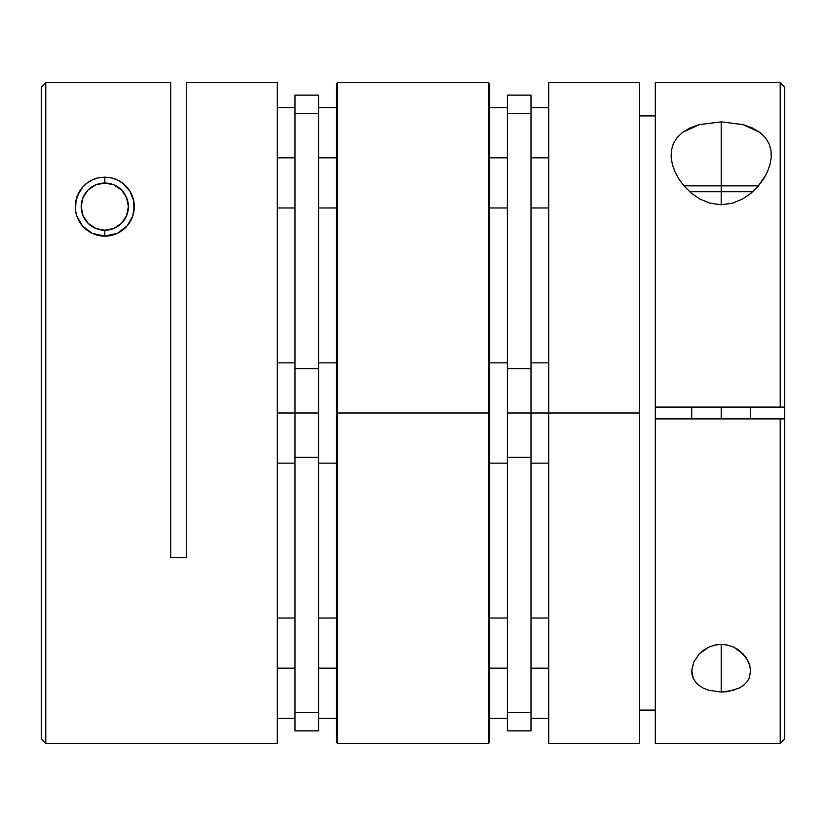 <?xml version="1.0" encoding="UTF-8"?>
<svg xmlns="http://www.w3.org/2000/svg" width="826" height="826" viewBox="0 0 826 826"><rect width="100%" height="100%" fill="white"/><g stroke="black" fill="none" stroke-linecap="round" stroke-linejoin="round"><path stroke-width="1.24" d="M752.713 191.746L721.201 191.746L721.201 185.85L683.938 185.85L758.464 185.85L721.201 185.85L721.201 204.765L721.201 191.746L689.689 191.746M721.201 407.104L721.201 418.896L721.201 407.104M699.395 124.602L721.201 121.866L721.201 185.85L721.201 121.866L743.09 124.623L752.3 127.927L759.796 132.346L765.392 137.684L769.109 143.786L771.009 150.373L771.267 157.394L769.987 164.704L767.302 172.107L763.214 179.51L757.783 186.635L750.886 193.325L742.46 199.076L732.404 203.217L721.201 204.765L710.009 203.217L699.983 199.087L691.527 193.325L684.64 186.655L679.199 179.5L675.141 172.159L672.426 164.725L671.146 157.446L671.404 150.384L673.314 143.745L677.041 137.653L682.658 132.305L699.395 124.602L690.164 127.896L682.658 132.305L677.041 137.653M691.703 670.97L693.85 661.791L699.426 653.758L708.677 647.181L714.655 645.116L721.201 644.363L721.201 692.074L708.491 690.226L703.132 688.058L698.775 685.25L695.482 681.935L693.231 678.249L692.002 674.315L691.723 670.196L693.85 661.791L699.426 653.758L703.576 650.186L708.677 647.181L714.655 645.116L721.201 644.363L727.758 645.116L733.746 647.181L742.987 653.769L748.573 661.822L750.689 670.227L749.172 678.27L746.941 681.925L743.637 685.25L739.26 688.058L727.789 691.599L721.201 692.074L708.491 690.226M784.7 87.112L784.7 407.104L784.7 87.091L780.209 82.6L655.317 82.6L655.317 407.104L780.209 407.104L780.209 82.6L780.209 407.104L784.7 407.104L784.7 738.888L784.7 418.896L655.317 418.896L655.317 743.4L780.209 743.4L780.209 418.896L780.209 743.4L784.7 738.909M639.592 115.898L655.317 115.898L639.592 115.898M639.592 742.512L639.592 82.6L548.701 82.6L548.701 413L639.592 413L548.701 413L548.701 743.4L639.592 743.4L639.592 83.065M765.867 174.998L757.783 186.635L750.886 193.325L742.46 199.076L732.404 203.217L721.201 204.765L710.009 203.217L699.983 199.087L691.527 193.325L684.64 186.655L679.199 179.5L675.141 172.159L672.426 164.725L671.146 157.446L671.404 150.384M655.317 710.102L639.592 710.102L655.317 710.102M693.231 678.249L691.723 670.196M548.701 82.6L548.701 743.4M655.317 83.571L655.317 418.896L784.7 418.896L784.7 407.104L655.317 407.104L655.317 743.008M733.942 690.216L721.201 692.074L721.201 644.363L727.758 645.116L733.746 647.181L738.847 650.186L746.229 657.713L750.07 666.045M750.7 670.97L749.172 678.27M743.09 124.623L759.796 132.346L765.392 137.684L769.109 143.786L771.009 150.373L771.267 157.394L769.987 164.704L767.302 172.107M132.614 196.825A29.499 29.499 0 0 0 111.345 177.869A29.499 29.499 0 0 1 134.277 205.581L132.769 215.999L130.518 221.069L127.225 225.797L122.867 229.948A29.499 29.499 0 0 1 98.232 235.389M130.508 221.089A29.499 29.499 0 0 1 122.878 229.938L117.509 233.252L104.799 236.133L110.994 235.472L104.799 236.133L98.211 235.389L92.058 233.242L86.74 229.958L82.363 225.797L79.059 221.058L76.828 216.03L75.6 210.867L75.93 200.553L79.771 191.002L83.013 186.738L87.153 182.99L92.254 179.934L98.242 177.869L104.799 177.136L104.799 183.031A23.603 23.603 0 0 1 128.391 206.634A23.603 23.603 0 0 1 104.799 230.227L104.799 236.133L104.799 230.227L113.823 228.43L121.484 223.319L126.595 215.658L128.391 206.634L126.595 197.6L121.484 189.949L113.823 184.828L104.799 183.031L95.764 184.828L88.103 189.949L82.992 197.6L81.196 206.634L82.992 215.658L88.103 223.319L95.764 228.43L104.799 230.227A23.603 23.603 0 0 1 81.196 206.634A23.603 23.603 0 0 1 104.799 183.031L104.799 177.136L111.345 177.869L117.323 179.923L122.424 182.98L126.574 186.728L129.806 190.982L133.657 200.511L133.998 210.816L132.769 215.999L127.225 225.797L117.509 233.252L111.365 235.389L104.799 236.133L92.058 233.242A29.499 29.499 0 0 1 98.242 177.869A29.499 29.499 0 0 0 92.027 233.231L82.363 225.797L76.828 216.03L75.6 210.867L75.311 205.643L77.427 195.628L83.013 186.738L87.153 182.99L92.254 179.934L98.242 177.869L104.799 177.136L110.983 177.786L104.799 177.136L111.345 177.869L117.323 179.923L122.424 182.98L129.806 190.982L133.657 200.511L134.277 205.591M134.277 205.612A29.499 29.499 0 0 1 130.529 221.058M93.503 179.376L96.539 178.313L93.503 179.376M116.084 233.882L116.848 233.551M98.191 235.379A29.499 29.499 0 0 1 92.078 233.252M186.408 85.243L186.408 557.55L170.683 557.55L170.683 82.652L45.791 82.652L45.791 743.4L277.299 743.4L277.299 82.6L186.408 82.6L186.408 557.55L170.683 557.55L170.683 82.652L45.791 82.652L41.3 87.153L41.3 738.909L41.3 87.153L45.791 82.652L45.791 743.4L41.3 738.909M186.408 82.6L277.299 82.6L277.299 413L294.996 413L277.299 413L277.299 743.4L45.791 743.4M116.084 179.376L116.755 179.665M125.655 185.767L124.065 184.291M133.729 212.385L133.864 211.673M132.397 217.042L131.427 219.324L132.397 217.042M129.909 222.111L128.391 224.342L129.909 222.111M125.655 227.491L124.292 228.771M104.799 236.133L98.593 235.472L104.799 236.133M93.503 233.882L92.729 233.551M83.922 227.48L85.305 228.781M81.206 224.352L79.678 222.101L81.206 224.352M78.16 219.303L77.2 217.062L78.16 219.303M76.198 213.872L75.734 211.704L76.198 213.872M75.662 202.019L75.858 200.873L75.662 202.019M83.942 185.757L85.522 184.301L83.942 185.757M87.742 182.556L88.392 182.112L87.742 182.556M88.403 182.102L90.53 180.811L88.403 182.102M98.614 177.786L104.799 177.136L98.614 177.786M90.364 232.364L87.525 230.547M77.561 195.297L78.15 193.965M80.019 190.62L81.454 188.596M119.058 180.811L121.185 182.102M121.205 182.112L121.845 182.556M131.468 194.027L132.098 195.463M133.74 200.945L133.946 202.091M134.287 206.159L134.256 208.183M122.072 230.547L121.205 231.146M121.185 231.156L119.192 232.385M318.599 413L294.996 413L294.996 457.325L318.599 457.325L318.599 368.675L294.996 368.675L294.996 413L318.599 413L318.599 712.497L294.996 712.497L294.996 457.325L318.599 457.325L318.599 712.497L294.996 712.497L294.996 730.865L294.996 113.503L318.599 113.503L318.599 95.135L318.599 368.675L294.996 368.675L294.996 113.503L318.599 113.503L318.599 413M277.299 157.828L294.996 157.828L277.299 157.828M318.599 157.828L336.296 157.828L318.599 157.828M277.299 668.172L294.996 668.172L277.299 668.172M318.599 668.172L336.296 668.172L318.599 668.172M548.701 157.828L531.004 157.828L548.701 157.828M507.401 157.828L489.704 157.828L507.401 157.828M548.701 668.172L531.004 668.172L548.701 668.172M507.401 668.172L489.704 668.172L507.401 668.172M548.701 413L531.004 413L548.701 413M507.401 413L531.004 413L531.004 368.675L507.401 368.675L507.401 457.325L531.004 457.325L531.004 413L507.401 413L507.401 113.503L531.004 113.503L531.004 95.135L531.004 368.675L507.401 368.675L507.401 113.503L531.004 113.503L531.004 712.497L507.401 712.497L507.401 457.325L531.004 457.325L531.004 712.497L507.401 712.497L507.401 730.865L507.401 413M318.599 730.865L318.599 712.497L318.599 730.865L294.996 730.865M294.996 95.135L294.996 113.503L294.996 95.135L318.599 95.135M531.004 730.865L531.004 712.497L531.004 730.865L507.401 730.865M507.401 95.135L507.401 113.503L507.401 95.135L531.004 95.135M488.517 413L488.517 82.6L488.517 413L489.704 413L489.704 83.777L489.704 742.223L488.517 743.4L488.517 82.6L489.704 83.777L489.704 413L337.483 413L337.483 82.6L337.483 413L488.517 413L488.517 743.4L488.517 413M488.517 82.6L337.483 82.6L337.483 413L336.296 413L336.296 83.777L336.296 413L337.483 413L337.483 743.4L336.296 742.223L336.296 85.367M337.483 413L337.483 743.4L337.483 413M489.704 413L489.704 742.223L489.704 413M750.7 407.104L750.7 418.896M691.703 407.104L691.703 418.896M277.299 362.851L294.996 362.851M318.599 362.851L336.296 362.851M277.299 463.149L294.996 463.149M318.599 463.149L336.296 463.149M277.299 107.679L294.996 107.679M318.599 107.679L336.296 107.679M277.299 207.976L294.996 207.976M318.599 207.976L336.296 207.976M277.299 618.024L294.996 618.024M318.599 618.024L336.296 618.024M277.299 718.321L294.996 718.321M318.599 718.321L336.296 718.321M548.701 207.976L531.004 207.976M507.401 207.976L489.704 207.976M548.701 107.679L531.004 107.679M507.401 107.679L489.704 107.679M548.701 718.321L531.004 718.321M507.401 718.321L489.704 718.321M548.701 618.024L531.004 618.024M507.401 618.024L489.704 618.024M548.701 463.149L531.004 463.149M507.401 463.149L489.704 463.149M548.701 362.851L531.004 362.851M507.401 362.851L489.704 362.851M337.483 82.6L336.296 83.777M488.517 743.4L337.483 743.4"/></g></svg>
